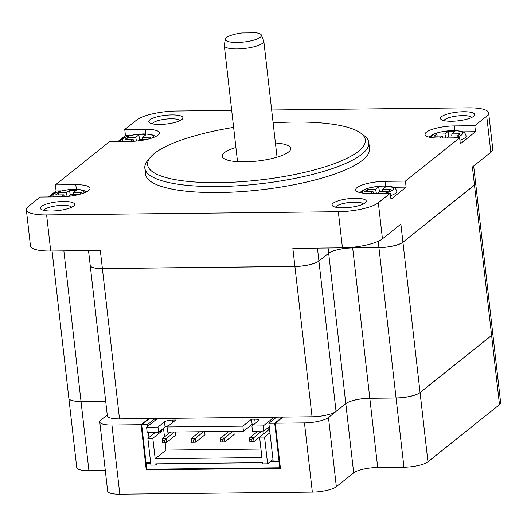 <?xml version="1.0" encoding="UTF-8"?>
<svg xmlns="http://www.w3.org/2000/svg" width="527" height="527" viewBox="0 0 527 527"><rect width="100%" height="100%" fill="white"/><g stroke="black" fill="none" stroke-linecap="round" stroke-linejoin="round"><path stroke-width="0.79" d="M237.078 42.456A18.201 4.624 -6.5 0 0 261.385 35.039A18.201 4.624 -6.5 0 0 256.359 32.799L241.781 32.957A18.201 4.624 -6.5 0 0 225.306 39.156A18.201 4.624 -6.5 0 0 237.078 42.456M261.385 35.039L263.731 40.842A19.881 5.053 173.5 0 1 263.816 41.185A19.881 5.053 173.5 0 1 237.183 48.939A19.881 5.053 173.5 0 1 224.311 45.691A19.881 5.053 173.5 0 1 224.324 45.329L225.306 39.156M233.619 127.389A109.576 27.845 -6.5 0 0 150.597 157.046A109.576 27.845 -6.5 0 0 218.54 182.645A109.576 27.845 -6.5 0 0 331.114 164.799A109.576 27.845 -6.5 0 0 360.692 133.107A109.576 27.845 -6.5 0 0 294.409 122.047A109.576 27.845 -6.5 0 0 273.124 122.89M360.692 133.107L364.012 135.564A112.706 28.642 173.5 0 1 368.801 142.593A112.706 28.642 173.5 0 1 217.803 186.525A112.706 28.642 173.5 0 1 144.833 168.113A112.706 28.642 173.5 0 1 147.916 160.188L150.597 157.046M355.126 198.304A17.22 4.374 173.5 0 1 365.804 202.328A17.22 4.374 173.5 0 1 343.209 207.829A17.22 4.374 173.5 0 1 332.787 206.09A17.22 4.374 173.5 0 1 337.438 201.11A17.22 4.374 173.5 0 1 355.126 198.304M363.334 204.028A14.091 3.584 -6.5 0 0 354.388 202.177A14.091 3.584 -6.5 0 0 335.58 207.19M63.418 201.492A17.22 4.374 173.5 0 1 74.096 205.517A17.22 4.374 173.5 0 1 51.494 211.011A17.22 4.374 173.5 0 1 41.08 209.278A17.22 4.374 173.5 0 1 45.73 204.298A17.22 4.374 173.5 0 1 63.418 201.492M71.626 207.216A14.091 3.584 -6.5 0 0 62.673 205.365A14.091 3.584 -6.5 0 0 43.866 210.378M171.802 114.919A17.22 4.374 173.5 0 1 182.474 118.937A17.22 4.374 173.5 0 1 159.879 124.438A17.22 4.374 173.5 0 1 149.464 122.699A17.22 4.374 173.5 0 1 154.108 117.719A17.22 4.374 173.5 0 1 171.802 114.919M180.003 120.637A14.091 3.584 -6.5 0 0 171.058 118.792A14.091 3.584 -6.5 0 0 152.25 123.799M463.51 111.731A17.22 4.374 173.5 0 1 474.188 115.756A17.22 4.374 173.5 0 1 451.586 121.256A17.22 4.374 173.5 0 1 441.171 119.517A17.22 4.374 173.5 0 1 445.822 114.537A17.22 4.374 173.5 0 1 463.51 111.731M471.718 117.455A14.091 3.584 -6.5 0 0 462.772 115.604A14.091 3.584 -6.5 0 0 443.965 120.617M235.912 147.494A34.439 8.755 -6.5 0 0 222.256 156.242A34.439 8.755 -6.5 0 0 244.554 161.868A34.439 8.755 -6.5 0 0 290.693 148.449A34.439 8.755 -6.5 0 0 275.417 142.995M144.833 168.113L145.518 174.134A112.706 28.642 -6.5 0 0 218.488 192.539A112.706 28.642 -6.5 0 0 369.486 148.614L368.801 142.593M249.567 439.334L249.831 441.633L252.058 441.606L251.801 439.307L249.567 439.334L249.778 437.673L253.573 437.627L254.014 441.54L263.335 434.096L262.993 431.04M220.398 439.65L220.661 441.949L222.888 441.929L222.625 439.63L220.398 439.65L220.609 437.99L224.403 437.95L224.845 441.857L234.166 434.413L233.817 431.356M163.508 428.227L164.49 436.85M165.142 442.542L165.998 450.071L260.957 449.03M162.052 440.289L162.316 442.588L164.549 442.561L164.286 440.262L162.052 440.289L162.263 438.629L166.058 438.583L166.506 442.496L175.827 435.052L175.478 431.995M191.229 439.973L191.485 442.272L193.719 442.245L193.455 439.946L191.229 439.973L191.439 438.306L195.227 438.266L195.675 442.179L204.996 434.729L204.647 431.679M155.518 432.212L147.87 438.319L150.92 465.097L155.88 465.045L155.742 463.839L262.512 462.673L262.644 463.879L267.604 463.826L264.554 437.048L259.594 437.1L261.926 457.561L155.162 458.727L165.998 450.071M147.87 438.319L152.83 438.266L155.162 458.727M146.605 427.193L147.185 432.305L158.561 432.18L157.981 427.068L146.605 427.193L157.441 418.53L155.109 418.557L155.3 420.243M269.264 426.725L263.869 431.033L252.492 431.158L251.913 426.04L258.414 420.849A6.265 1.594 -6.5 0 0 258.803 420.203A6.265 1.594 -6.5 0 0 254.745 419.176L251.537 419.215L242.868 426.139L167.019 426.969L175.695 420.039L172.481 420.078A6.265 1.594 -6.5 0 0 164.483 421.87L157.981 427.068M263.869 431.033L263.289 425.915L251.913 426.04M147.712 426.303L147.52 424.617L141.684 424.683L149.273 418.622L148.686 418.629L148.739 419.051M304.461 422.904A18.788 4.776 -6.5 0 0 328.466 417.522L336.351 486.717A18.788 4.776 173.5 0 1 312.346 492.099L304.461 422.904L275.292 423.221L282.874 417.167L282.294 417.167L282.34 417.588M268.869 423.293L273.19 461.204L279.027 461.138L274.705 423.227L268.869 423.293L276.458 417.232L274.126 417.259L274.317 418.945M88.523 250.602L90.216 265.456A18.788 4.776 -6.5 0 0 102.376 268.52L294.909 266.418A18.788 4.776 -6.5 0 0 318.914 261.036L328.67 253.243A18.788 4.776 173.5 0 1 352.675 247.855L378.926 247.571A18.788 4.776 -6.5 0 0 402.931 242.183L474.465 185.043A18.788 4.776 -6.5 0 0 475.624 183.106L473.674 165.979M76.329 189.345L75.802 184.707A21.917 5.566 -6.5 0 1 89.985 188.284A21.917 5.566 -6.5 0 1 60.625 196.828L40.21 197.045L28.287 206.571A31.31 7.958 -6.5 0 0 26.35 209.799A31.31 7.958 -6.5 0 0 46.62 214.911L338.327 211.722A31.31 7.958 -6.5 0 0 378.34 202.75L390.263 193.225L390.948 199.239L406.119 187.125L405.434 181.104L459.623 137.817L460.308 143.831L475.486 131.71L474.801 125.696L486.724 116.171A31.31 7.958 -6.5 0 0 488.654 112.949L492.771 149.049A31.31 7.958 -6.5 0 1 490.835 152.277L472.409 166.993L474.465 185.043M402.931 242.183L400.876 224.133L382.45 238.85A31.31 7.958 173.5 0 1 342.445 247.828L292.854 248.369L294.909 266.418M102.376 268.52L100.321 250.47L50.73 251.01L46.62 214.911M26.35 209.799L30.461 245.898A31.31 7.958 -6.5 0 0 50.73 251.01M61.257 190.886L56.066 190.945L48.537 196.96M56.066 190.945L55.381 184.924L109.57 141.638L129.991 141.414A21.917 5.566 -6.5 0 0 159.352 132.876A21.917 5.566 -6.5 0 0 145.162 129.299L124.747 129.517L125.433 135.538L117.903 141.546M231.689 110.42L176.677 111.019A31.31 7.958 -6.5 0 0 136.671 119.998L124.747 129.517M488.654 112.949A31.31 7.958 -6.5 0 0 468.391 107.837L271.655 109.985M86.83 191.69A21.917 5.566 -6.5 0 0 85.453 191.373M156.196 136.282A21.917 5.566 -6.5 0 0 154.819 135.966M130.624 135.479L125.433 135.538M430.131 136.453A21.917 5.566 -6.5 0 0 428.859 137.073M475.486 131.71L462.647 131.855M459.906 140.261A18.788 4.776 -6.5 0 0 466.145 135.867C464.715 132.811 465.407 131.006 452.864 130.538L440.236 132.007L434.34 133.812L431.165 135.538L429.525 137.237M360.771 191.861A21.917 5.566 -6.5 0 0 359.493 192.48M406.119 187.125L393.28 187.263M390.54 195.669A18.788 4.776 -6.5 0 0 396.778 191.281C395.349 188.218 396.041 186.413 383.498 185.945L370.876 187.421L364.974 189.219L361.799 190.945L360.158 192.645M405.434 181.104L385.013 181.328A21.917 5.566 -6.5 0 0 355.653 189.872A21.917 5.566 -6.5 0 0 369.842 193.449L390.263 193.225M474.801 125.696L454.379 125.92A21.917 5.566 -6.5 0 0 425.019 134.457A21.917 5.566 -6.5 0 0 439.208 138.041L459.623 137.817M75.802 184.707L55.381 184.924M59.979 250.911A18.788 4.776 -6.5 0 0 63.879 251.01L88.543 250.74M90.222 265.483A18.788 4.776 -6.5 0 0 90.222 265.516A18.788 4.776 -6.5 0 0 102.383 268.579L294.916 266.478A18.788 4.776 -6.5 0 0 318.921 261.096L336.048 411.396A18.788 4.776 173.5 0 1 312.043 416.785L294.916 266.478M396.06 397.938L378.933 247.631A18.788 4.776 -6.5 0 0 402.938 242.242L420.065 392.549A18.788 4.776 173.5 0 1 396.06 397.938L369.809 398.221A18.788 4.776 -6.5 0 0 345.798 403.61L328.677 253.303L318.921 261.096M328.677 253.303A18.788 4.776 173.5 0 1 352.682 247.914L369.809 398.221M378.933 247.631L352.682 247.914M402.938 242.242L474.471 185.102A18.788 4.776 -6.5 0 0 475.637 183.172A18.788 4.776 -6.5 0 0 475.631 183.139M59.281 250.918A18.788 4.776 -6.5 0 0 63.886 251.069L81.013 401.376A18.788 4.776 173.5 0 1 68.853 398.307L52.068 250.997M88.549 250.799L63.886 251.069M420.065 392.549L491.599 335.409L474.471 185.102M102.383 268.579L119.51 418.886L312.043 416.785M119.51 418.886A18.788 4.776 173.5 0 1 107.35 415.816L90.222 265.516M105.677 401.106L81.013 401.376M475.637 183.172L492.758 333.472A18.788 4.776 173.5 0 1 491.599 335.409M345.798 403.61L336.048 411.396M263.289 425.915L274.126 417.259M274.705 423.227L282.294 417.167M328.466 417.522L345.804 403.669A18.788 4.776 173.5 0 1 369.816 398.28L396.067 397.997A18.788 4.776 -6.5 0 0 420.072 392.608L491.605 335.468A18.788 4.776 -6.5 0 0 492.765 333.532A18.788 4.776 -6.5 0 0 492.765 333.505M68.853 398.34A18.788 4.776 -6.5 0 0 68.859 398.366A18.788 4.776 -6.5 0 0 81.02 401.436L105.683 401.166M148.686 418.629L141.104 424.69L111.928 425.006A18.788 4.776 -6.5 0 1 99.768 421.943A18.788 4.776 -6.5 0 1 100.934 420.006L107.251 414.953M147.52 424.617L155.109 418.557M336.351 486.717L353.689 472.864L345.804 403.669M111.928 425.006L119.813 494.201L312.346 492.099M119.813 494.201A18.788 4.776 173.5 0 1 107.653 491.138L99.768 421.943M81.02 401.436L88.905 470.631L105.295 470.453M88.905 470.631A18.788 4.776 173.5 0 1 76.744 467.561L68.859 398.366M492.765 333.532L500.65 402.733A18.788 4.776 173.5 0 1 499.491 404.664L491.605 335.468M420.072 392.608L427.957 461.804L499.491 404.664M427.957 461.804A18.788 4.776 173.5 0 1 403.952 467.192L396.067 397.997M369.816 398.28L377.694 467.475L403.952 467.192M377.694 467.475A18.788 4.776 -6.5 0 0 353.689 472.864M147.007 469.208L146.242 469.814L280.43 468.351L275.292 423.221M146.242 469.814L141.104 424.69M377.51 193.363L379.974 191.4L388.135 191.308L390.738 189.233L382.569 189.318L385.606 186.894L378.603 186.973L375.573 189.397L367.405 189.483L364.803 191.564L372.971 191.472L370.507 193.442M446.87 137.955L449.333 135.986L457.502 135.9L460.104 133.825L451.935 133.911L454.972 131.486L447.97 131.566L444.933 133.99L436.764 134.075L434.169 136.157L442.331 136.065L439.874 138.034M148.621 139.009L150.893 137.198L142.725 137.29L145.755 134.866L138.759 134.938L135.722 137.363L127.554 137.455L124.952 139.53L133.12 139.444L130.663 141.407M138.212 140.887L140.123 139.365L147.514 139.286M79.261 194.417L81.527 192.605L73.358 192.698L76.395 190.273L69.393 190.346L66.356 192.77L58.187 192.862L55.585 194.937L63.754 194.852L61.297 196.815M68.846 196.301L70.756 194.773L78.148 194.694M64.432 196.683L63.754 194.852M58.622 194.904L58.187 192.862M67.14 196.472L66.356 192.77M70.387 195.069L69.393 190.346M73.121 194.746L73.358 192.698M373.683 193.409L372.971 191.472M367.833 191.532L367.405 189.483M376.41 193.376L375.573 189.397M379.605 191.69L378.603 186.973M382.338 191.373L382.569 189.318M133.792 141.276L133.12 139.444M127.982 139.497L127.554 137.455M136.506 141.065L135.722 137.363M139.754 139.662L138.759 134.938M142.488 139.339L142.725 137.29M451.698 135.966L451.935 133.911M443.042 137.995L442.331 136.065M437.199 136.124L436.764 134.075M445.776 137.969L444.933 133.99M448.964 136.282L447.97 131.566M150.696 463.141L146.071 463.193L146.756 469.214L279.778 467.759L279.093 461.744L279.626 461.316M279.778 467.759L280.318 467.33M146.071 463.193L146.842 462.581M279.093 461.744L270.087 461.843M141.684 424.683L146.005 462.587L150.63 462.541M148.983 437.436L148.397 432.292M279.027 461.138L279.56 460.71M242.868 426.139L243.448 431.257L167.606 432.081L167.019 426.969M155.88 465.045L157.408 463.819M267.604 463.826L272.999 459.518M264.554 437.048L269.949 432.739M152.83 438.266L161.499 431.343L161.341 429.96M267.986 427.74L268.269 430.177L259.594 437.1M158.561 432.18L165.063 426.989A6.265 1.594 173.5 0 1 168.647 425.671M243.448 431.257L252.123 424.327L254.08 424.307M252.123 424.327L251.537 419.215M159.589 431.363L161.499 431.343M269.653 430.164L268.269 430.177M222.625 439.63L232.631 431.369M220.609 437.99L228.843 431.415M164.286 440.262L174.292 432.008M162.263 438.629L170.498 432.048M251.801 439.307L261.8 431.053M249.778 437.673L258.013 431.093M193.455 439.946L203.462 431.692M191.439 438.306L199.667 431.732M254.014 441.54L252.058 441.606M224.845 441.857L222.888 441.929M195.675 442.179L193.719 442.245M166.506 442.496L164.549 442.561M384.499 193.29A15.652 3.979 -6.5 0 0 393.313 188.561A15.652 3.979 -6.5 0 0 383.188 186.071A15.652 3.979 -6.5 0 0 367.181 188.594A15.652 3.979 -6.5 0 0 362.826 193.099M453.866 137.883A15.652 3.979 -6.5 0 0 462.68 133.147A15.652 3.979 -6.5 0 0 452.555 130.656A15.652 3.979 -6.5 0 0 436.547 133.179A15.652 3.979 -6.5 0 0 432.186 137.692M83.727 193.047A15.652 3.979 -6.5 0 0 73.978 189.443A15.652 3.979 -6.5 0 0 57.252 192.23A15.652 3.979 -6.5 0 0 54.301 196.894M153.093 137.639A15.652 3.979 -6.5 0 0 143.337 134.036A15.652 3.979 -6.5 0 0 126.612 136.822A15.652 3.979 -6.5 0 0 123.661 141.486M490.835 152.277L486.724 116.171M382.45 238.85L378.34 202.75M342.445 247.828L338.327 211.722M145.696 133.93L145.162 129.299M454.906 130.558L454.379 125.92M385.54 185.965L385.013 181.328M328.071 247.986L328.67 253.243M352.603 247.242L352.675 247.855M317.438 248.098L318.914 261.036M378.215 241.307L378.926 247.571M255.226 423.392L254.745 419.176M165.063 426.989L164.483 421.87M172.751 422.397L172.481 420.078M269.31 427.153L268.717 427.16M86.224 191.999L84.248 190.715L80.875 189.766L74.287 189.325L68.22 189.707L63.286 190.451L55.73 192.605L52.542 194.351L50.487 196.933M155.584 136.592L153.614 135.307L150.241 134.359L143.647 133.917L137.587 134.299L132.652 135.044L125.097 137.198L121.908 138.944L119.846 141.526M237.532 161.697L224.311 45.691M277.037 157.198L263.816 41.185"/></g></svg>
